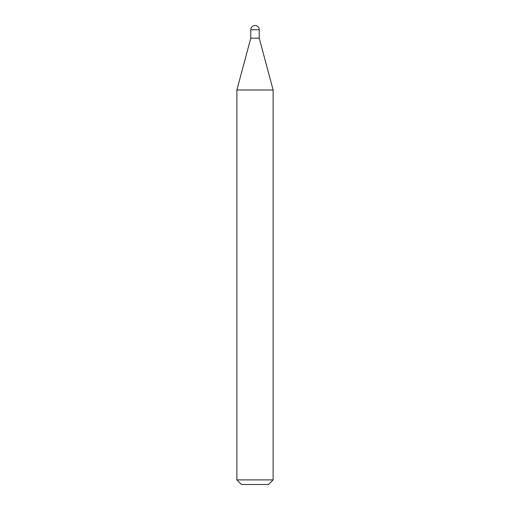 <?xml version="1.0" encoding="UTF-8"?>
<svg xmlns="http://www.w3.org/2000/svg" width="510" height="510" viewBox="0 0 510 510"><rect width="100%" height="100%" fill="white"/><g stroke="black" fill="none" stroke-linecap="round" stroke-linejoin="round"><path stroke-width="0.76" d="M236.882 89.983L273.118 89.983L259.233 38.173L250.767 38.173L259.233 38.173L259.233 29.733L250.767 29.733L250.767 38.173L236.882 89.983L236.882 479.897L273.118 479.897L268.515 484.5L241.485 484.5L236.882 479.897M259.233 29.733A4.233 4.233 0 0 0 255 25.5A4.233 4.233 0 0 0 250.767 29.733M273.118 89.983L273.118 479.897"/></g></svg>
